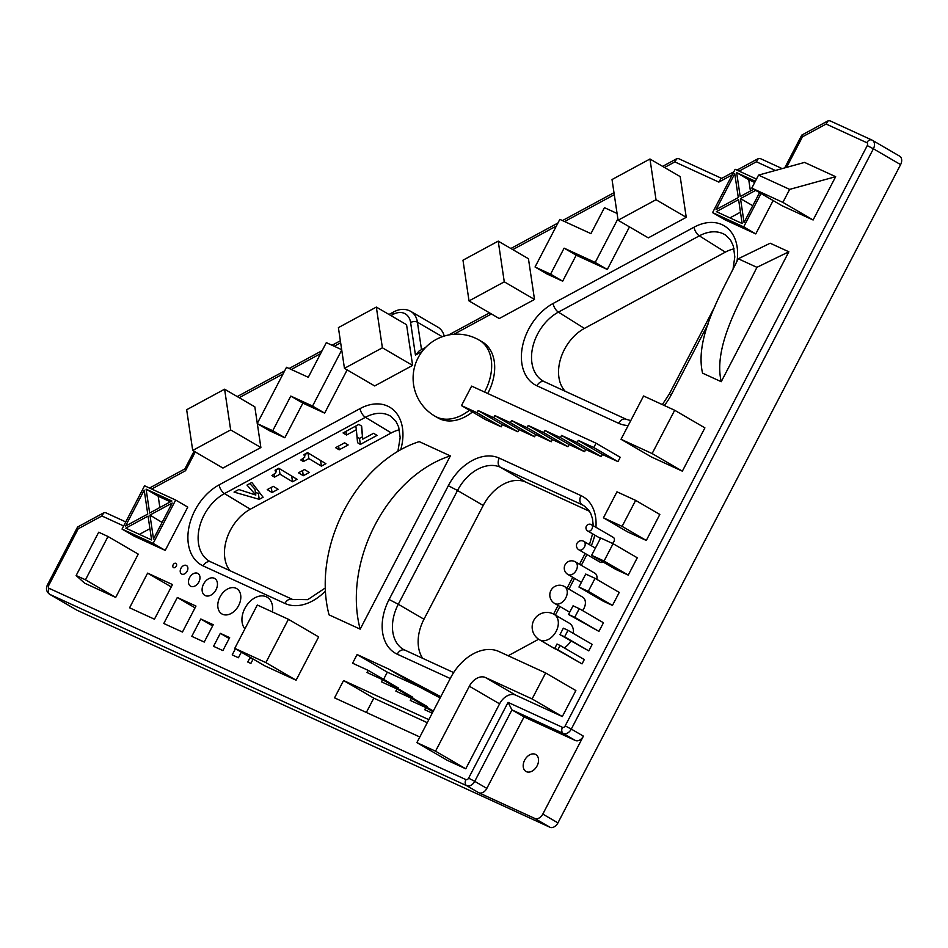 <?xml version="1.0" encoding="UTF-8"?>
<svg xmlns="http://www.w3.org/2000/svg" width="948" height="948" viewBox="0 0 948 948"><rect width="100%" height="100%" fill="white"/><g stroke="black" fill="none" stroke-linecap="round" stroke-linejoin="round"><path stroke-width="1.42" d="M134.118 536.13L122.031 529.079L153.138 543.358L165.225 550.397L134.118 536.13M122.031 529.079L144.57 485.779L175.676 500.046L153.138 543.358M175.676 500.046L187.763 507.097L165.225 550.397M125.503 526.104L144.203 490.187L147.758 514.065L125.503 526.104M146.099 489.156L171.896 500.994L149.654 513.034L146.099 489.156L158.198 496.207L170.403 501.812M148.054 516.103L125.811 528.143L151.609 539.969L148.054 516.103M149.95 515.072L153.505 538.95L172.192 503.033L149.95 515.072L162.096 522.443M159.868 507.5L158.198 496.207M149.926 528.676L139.403 534.376M773.141 200.549L755.769 233.919L743.682 226.88L761.054 193.511M756.48 179.089L735.127 169.289L712.576 212.601L743.682 226.88M755.675 190.382L740.506 198.594L744.05 222.46L759.573 192.645M742.154 223.491L738.599 199.613L716.356 211.653L742.154 223.491M753.719 189.233L740.198 196.556L736.655 172.678L755.355 181.258M738.302 197.575L716.06 209.615L734.747 173.709L738.302 197.575M755.769 233.919L724.663 219.64L712.576 212.601M752.594 205.633L740.506 198.594M740.471 212.186L729.948 217.886M750.425 191.022L748.742 179.717L736.655 172.678M748.742 179.717L754.726 182.466M347.146 369.898L324.654 413.115L302.874 403.125L284.838 437.763L269.291 430.629L257.204 423.59L286.509 367.291L308.278 377.28L326.313 342.631L341.683 349.682M284.838 437.763L272.751 430.724L257.204 423.59M341.73 350.025L312.556 406.064L290.787 396.074L272.751 430.724M302.874 403.125L290.787 396.074M324.654 413.115L312.556 406.064M629.472 226.892L607.312 269.469L576.206 255.202L562.674 281.189L550.587 274.138L535.039 267.004L559.83 219.367L590.936 233.635L604.457 207.659L617.065 213.442M576.206 255.202L564.107 248.151L550.587 274.138M617.883 218.893L595.214 262.43L564.107 248.151M607.312 269.469L595.214 262.43M562.674 281.189L547.126 274.043L535.039 267.004M788.855 251.789L770.191 243.221L738.255 258.768C722.423 291.119 694.232 337.31 702.563 373.145L721.227 381.7L788.855 251.789L756.919 267.336L738.255 258.768M612.42 543.394A3.662 2.56 -59.8 0 0 614.363 540.206A3.662 2.56 -59.8 0 0 613.38 537.445A3.662 2.56 -59.8 0 0 613.226 537.362M175.842 563.325A2.441 1.706 -59.8 0 0 173.2 564.7A2.441 1.706 -59.8 0 0 173.484 567.603A2.441 1.706 -59.8 0 0 173.579 567.651A2.441 1.706 -59.8 0 0 176.233 566.276A2.441 1.706 -59.8 0 0 175.937 563.373A2.441 1.706 -59.8 0 0 175.842 563.325M186.294 565.435A4.882 3.413 -59.8 0 0 181.009 568.196A4.882 3.413 -59.8 0 0 181.578 573.99A4.882 3.413 -59.8 0 0 181.791 574.097A4.882 3.413 -59.8 0 0 187.076 571.348A4.882 3.413 -59.8 0 0 186.507 565.541A4.882 3.413 -59.8 0 0 186.294 565.435M539.436 639.746A14.658 10.238 -59.8 0 0 540.064 640.066A14.658 10.238 -59.8 0 0 555.919 631.795A14.658 10.238 -59.8 0 0 554.201 614.411A14.658 14.658 0 0 0 533.807 620.324A14.658 14.658 0 0 0 539.436 639.746L554.556 648.55A14.658 10.238 -59.8 0 0 555.173 648.87A14.658 10.238 -59.8 0 0 556.322 649.297M564.19 647.851A14.658 10.238 -59.8 0 0 570.815 640.99M573.362 633.43A14.658 10.238 -59.8 0 0 569.321 623.215L554.201 614.411A14.658 10.238 -59.8 0 0 553.585 614.091L558.088 605.44M197.611 573.315A7.335 5.119 -59.8 0 0 189.683 577.451A7.335 5.119 -59.8 0 0 190.536 586.148A7.335 5.119 -59.8 0 0 190.844 586.302A7.335 5.119 -59.8 0 0 198.772 582.167A7.335 5.119 -59.8 0 0 197.919 573.469A7.335 5.119 -59.8 0 0 197.611 573.315M272.384 611.934A19.553 13.651 -59.8 0 0 267.135 597.216A19.553 13.651 -59.8 0 0 266.305 596.79A19.553 13.651 -59.8 0 0 246.397 605.796A19.553 13.651 -59.8 0 0 244.904 628.856M214.295 578.28A9.776 6.826 -59.8 0 0 203.713 583.802A9.776 6.826 -59.8 0 0 204.863 595.391A9.776 6.826 -59.8 0 0 205.278 595.605A9.776 6.826 -59.8 0 0 215.848 590.094A9.776 6.826 -59.8 0 0 214.698 578.493A9.776 6.826 -59.8 0 0 214.295 578.28M484.546 392.034A43.987 30.727 -59.8 0 0 479.25 340.142A43.987 43.987 0 0 0 418.056 357.882A43.987 43.987 0 0 0 434.954 416.172L437.976 417.926A43.987 30.727 -59.8 0 0 439.836 418.898A43.987 30.727 -59.8 0 0 472.459 411.989M487.734 393.503A43.987 30.727 -59.8 0 0 482.271 341.908L479.25 340.142M582.558 610.571A9.776 6.826 -59.8 0 0 582.641 597.121L564.498 586.551A9.776 6.826 -59.8 0 0 564.084 586.338M596.79 579.358A7.335 5.119 -59.8 0 0 594.929 573.256A7.335 5.119 -59.8 0 0 594.621 573.09M236.064 588.281A14.658 10.238 -59.8 0 0 220.209 596.553A14.658 10.238 -59.8 0 0 221.915 613.937A14.658 10.238 -59.8 0 0 222.531 614.257A14.658 10.238 -59.8 0 0 238.398 605.985A14.658 10.238 -59.8 0 0 236.68 588.601A14.658 10.238 -59.8 0 0 236.064 588.281M599.859 562.034A4.882 3.413 -59.8 0 0 600.048 562.152A4.882 3.413 -59.8 0 0 600.262 562.259A4.882 3.413 -59.8 0 0 603.118 562.01M674.68 410.259L704.897 427.868L682.359 471.168L652.129 453.559L674.68 410.259L643.574 395.98L621.023 439.291L652.129 453.559M621.023 439.291L651.252 456.9L682.359 471.168M498.221 241.124L528.451 258.733L534.506 299.45L499.252 318.528L469.023 300.919L462.98 260.202L498.221 241.124L504.277 281.84L469.023 300.919M234.772 648.325L264.99 665.934L296.096 680.214L265.867 662.605L234.772 648.325L257.311 605.014L288.417 619.293L265.867 662.605M288.417 619.293L318.647 636.902L296.096 680.214M241.337 652.153L238.434 657.746L232.213 654.89L235.424 648.716M250.023 657.687L253.128 659.121L250.876 663.446L247.772 662.024L250.023 657.687L252.974 659.417M751.788 188.107L782.005 205.716L813.111 219.995L835.662 176.684L804.556 162.416L758.542 175.119L751.788 188.107L782.882 202.386L789.648 189.387L758.542 175.119M257.335 423.661L260.878 447.527L222.946 468.063L192.717 450.454L186.661 409.737L224.593 389.201L254.822 406.822L257.287 423.401M649.961 159.003L680.19 176.612L686.245 217.329L648.314 237.865L618.084 220.244L612.029 179.539L649.961 159.003L656.016 199.72L618.084 220.244M419.822 736.987L334.549 697.858L343.567 680.534L373.796 698.143L366.355 712.446M428.84 719.662L343.567 680.534M450.347 455.905L419.241 441.638A122.197 87.252 114.7 0 0 329.063 614.861L360.169 629.14L450.347 455.905A122.197 87.252 114.7 0 0 360.169 629.14M147.604 573.137L172.489 584.561L154.453 619.198L129.58 607.787L147.604 573.137L171.268 586.919M177.312 597.501L195.975 606.068L182.454 632.043L163.791 623.488L177.312 597.501L195.051 607.834M76.136 575.531L84.597 583.15L115.703 597.418L138.242 554.118L108.013 536.509L98.687 532.219L76.136 575.531L85.474 579.809L108.013 536.509M200.798 619.008L213.241 624.72L204.223 642.045L191.78 636.333L200.798 619.008L212.625 625.893M376.332 307.093L406.562 324.702L412.617 365.418L374.685 385.943L344.456 368.334L338.4 327.617L376.332 307.093L382.388 347.798L344.456 368.334M220.315 633.335L229.641 637.613L222.887 650.601L213.549 646.323L220.315 633.335L229.191 638.502M635.634 500.39L659.82 514.48L646.287 540.467L622.101 526.377L635.634 500.39L616.97 491.822L603.449 517.809L622.101 526.377M603.449 517.809L627.623 531.899L646.287 540.467M613.083 543.702L637.269 557.791L628.251 575.104L604.066 561.015L613.083 543.702L600.653 537.99L591.635 555.315L604.066 561.015M591.635 555.315L615.809 569.404L628.251 575.104M612.467 605.428L603.141 601.139L578.955 587.049L588.293 591.339L595.06 578.339L619.234 592.429L612.467 605.428L588.293 591.339M598.946 631.404L568.539 614.47L574.761 617.314L579.275 608.663L603.449 622.741L598.946 631.404L574.761 617.314M588.803 650.897L559.948 634.662L564.617 636.807L568.006 630.313L592.18 644.403L588.803 650.897L564.617 636.807M582.036 663.884L554.746 648.373L557.851 649.795L560.114 645.47L584.288 659.559L582.036 663.884L557.851 649.795M545.633 672.95L575.863 690.559L562.33 716.546L515.676 695.133A14.658 10.238 -59.8 0 0 499.584 703.843L465.764 768.804L447.101 760.237L416.883 742.628L450.691 677.666A43.987 30.727 -59.8 0 1 498.98 651.537L545.633 672.95L532.101 698.937L485.447 677.524A14.658 10.238 -59.8 0 0 469.355 686.234L435.535 751.195L416.883 742.628M508.152 655.755L538.642 639.248M432.217 713.169L424.716 709.72L425.842 707.564L410.283 700.418L411.408 698.261L395.861 691.116L396.987 688.959L381.44 681.813L382.565 679.657L367.018 672.511L368.144 670.355L352.585 663.209L357.1 654.547L388.206 668.826L440.784 696.697M596.043 443.202L620.229 457.291L617.966 461.629L602.418 454.483L601.293 456.652L585.734 449.518L584.608 451.686L569.061 444.541L567.935 446.709L552.376 439.576L551.25 441.744L535.703 434.599L534.577 436.767L519.018 429.634L517.892 431.79L502.345 424.657L501.219 426.825L485.66 419.691L461.486 405.602L471.63 386.109L596.043 443.202L593.792 447.539L578.233 440.393L577.107 442.562L561.56 435.428L560.434 437.597L544.875 430.451L543.749 432.62L528.202 425.486L527.076 427.655L511.517 420.509L510.391 422.678L494.844 415.544L493.718 417.713L478.159 410.567L477.034 412.736L461.486 405.602M756.919 267.336C741.087 299.687 712.896 345.866 721.227 381.7M760.166 158.506L782.171 168.602L760.166 158.506L758.329 158.565L756.397 161.776L775.357 170.474M732.235 174.847L718.833 182.099L720.776 178.888L733.799 171.837M678.626 158.636L721.677 178.402L678.626 158.636L676.789 158.695L674.858 161.907L718.833 182.099M453.879 334.289L491.313 314.025C488.931 312.923 488.469 312.84 489.938 313.764M448.558 335L489.002 313.124L488.907 312.496M425.652 347.406L419.146 350.926L415.449 355.085L422.133 351.459M151.668 489.038L185.512 470.729L184.967 468.857M125.752 521.933L105.666 512.702L103.83 512.761L101.898 515.973L123.655 525.962M103.83 512.761L77.558 527.041L78.21 528.794L101.898 515.973M76.515 609.931A7.335 5.119 -59.8 0 0 76.8 610.121A7.335 5.119 -59.8 0 0 77.12 610.287L549.887 827.237L534.767 818.432L478.787 792.741A7.335 5.119 -59.8 0 0 486.834 788.392L524.031 716.937L511.944 709.886L508.057 702.373L562.496 727.353A2.441 1.706 -59.8 0 0 565.174 725.895L867.266 145.589A2.441 1.706 -59.8 0 0 866.839 142.71L826.135 124.034L828.078 120.823L829.915 120.763L871.899 140.031A4.882 3.496 114.7 0 0 866.839 142.71M871.674 139.937L829.915 120.763M826.135 124.034L802.446 136.844L801.795 135.09L828.078 120.823M534.506 299.45L504.277 281.84M813.111 219.995L782.882 202.386M835.662 176.684L789.648 189.387M260.878 447.527L230.648 429.918L192.717 450.454M224.593 389.201L230.648 429.918M686.245 217.329L656.016 199.72M427.264 722.684L373.796 698.143M115.703 597.418L85.474 579.809M412.617 365.418L382.388 347.798M595.06 578.339L585.722 574.061L578.955 587.049M579.275 608.663L573.054 605.808L568.539 614.47M568.006 630.313L563.337 628.169L559.948 634.662M560.114 645.47L556.997 644.036L554.746 648.373M562.33 716.546L532.101 698.937M465.764 768.804L435.535 751.195M425.842 707.564L432.975 711.711M411.408 698.261L433.331 711.024M426.861 707.255L427.216 706.568L396.987 688.959M412.439 697.953L412.795 697.266L382.565 679.657M398.006 688.651L398.373 687.964L368.144 670.355M383.584 679.349L387.329 672.168L357.1 654.547M388.206 668.826L418.424 686.435L387.329 672.168M418.424 686.435L440.145 697.941M617.966 461.629L593.792 447.539M602.418 454.483L578.233 440.393M601.293 456.652L577.107 442.562M585.734 449.518L561.56 435.428M584.608 451.686L560.434 437.597M569.061 444.541L544.875 430.451M567.935 446.709L543.749 432.62M552.376 439.576L528.202 425.486M551.25 441.744L527.076 427.655M535.703 434.599L511.517 420.509M534.577 436.767L510.391 422.678M519.018 429.634L494.844 415.544M517.892 431.79L493.718 417.713M502.345 424.657L478.159 410.567M501.219 426.825L477.034 412.736M444.233 336.09A24.435 17.064 -59.8 0 0 437.964 327.214L410.757 311.371C405.471 308.527 399.795 308.704 393.704 311.904A4.882 2.299 61.6 0 0 393.017 314.44A19.553 13.651 -59.8 0 1 410.603 322.51L415.449 355.085M534.767 818.432A7.335 5.119 -59.8 0 0 542.813 814.083L583.399 736.134A7.335 5.119 -59.8 0 1 575.353 740.483L524.031 716.937M899.32 155.993A7.335 5.119 -59.8 0 1 899.628 156.147A7.335 5.119 -59.8 0 1 900.6 164.62L557.934 822.888L542.813 814.083M549.887 827.237A7.335 5.119 -59.8 0 0 557.934 822.888M399.404 429.764A39.105 27.314 -59.8 0 0 391.287 432.928L250.343 509.206A39.105 27.314 -59.8 0 0 229.949 570.72M734.084 248.826A39.105 27.314 -59.8 0 0 725.35 252.132L584.418 328.411A39.105 27.314 -59.8 0 0 565.162 391.24M422.749 658.398A39.105 27.314 -59.8 0 1 423.981 619.234L483.219 505.462A39.105 27.314 -59.8 0 1 526.128 482.236L589.549 511.339M272.052 492.522L267.218 489.606L273.261 486.336L278.084 489.251L272.052 492.522L271.294 487.402M339.171 449.814L335.628 447.681L344.61 442.811L348.153 444.956L339.171 449.814L338.614 446.058M303.289 475.718L298.466 472.803L304.498 469.533L309.332 472.448L303.289 475.718L302.531 470.599M259.231 499.335L263.106 497.25L251.824 482.473L247.001 485.08L255.818 495.057L238.813 489.524L234.049 492.095L259.231 499.335L258.342 493.339L259.598 492.652M274.529 477.152L280.004 474.19L292.541 481.762L297.068 479.309L278.736 468.241L275.062 470.232L275.927 472.708L271.958 475.6L274.529 477.152L274.114 474.32M303.384 461.546L308.858 458.571L321.396 466.143L325.922 463.702L307.59 452.623L303.917 454.613L304.782 457.09L300.812 459.993L303.384 461.546L302.957 458.702M346.518 435.025L343.058 432.94L358.83 424.396L361.638 426.09L362.776 439.137L373.571 433.295L377.031 435.393L360.37 444.411L357.562 442.716L356.353 429.705L346.518 435.025L345.973 431.352M535.383 754.335A9.776 6.826 -59.8 0 0 524.813 759.846A9.776 6.826 -59.8 0 0 525.95 771.447A9.776 6.826 -59.8 0 0 526.365 771.66A9.776 6.826 -59.8 0 0 536.935 766.15A9.776 6.826 -59.8 0 0 535.798 754.549A9.776 6.826 -59.8 0 0 535.383 754.335M255.818 495.057L254.941 489.18L249.845 483.551M255.439 492.545L258.342 493.339M276.081 471.476L275.832 469.817M292.541 481.762L291.7 476.062M280.004 474.19L279.162 468.502M275.892 470.232L279.139 468.478M304.936 455.87L304.687 454.199M321.396 466.143L320.554 460.455M308.858 458.571L308.017 452.883M304.746 454.625L307.993 452.871M356.353 429.705L355.808 426.031M362.776 439.137L361.271 425.865M360.37 444.411L359.482 438.403L362.432 436.803M357.029 436.981L359.482 438.403M739.108 171.126L756.397 161.776M512.797 249.608L556.358 226.039M564.617 221.559L614.28 194.684M664.536 167.488L674.858 161.907M239.169 397.698L283.037 373.95M291.297 369.483L320.59 353.628M334.217 346.257L340.652 342.773M390.908 315.577L393.017 314.44M185.512 470.729L195.288 451.947M78.21 528.794L48.715 585.461A2.441 1.706 -59.8 0 0 49.142 588.341L465.93 779.611A2.441 1.706 -59.8 0 0 468.608 778.154L508.057 702.373M802.446 136.844L786.556 167.381M400.72 449.684A47.163 32.943 -59.8 0 0 360.062 408.6L219.118 484.878A47.163 32.943 -59.8 0 0 188.901 527.432A47.163 32.943 -59.8 0 0 203.204 565.944L284.921 603.449A47.163 32.943 -59.8 0 0 325.413 591.066M628.192 425.522A47.898 33.453 -59.8 0 1 618.653 423.294L536.935 385.8A47.898 33.453 -59.8 0 1 522.419 346.684A47.898 33.453 -59.8 0 1 553.099 303.479L694.043 227.2A7.335 3.448 61.6 0 0 699.328 235.851L725.35 252.132M737.046 261.008A47.898 33.453 -59.8 0 0 694.043 227.2M708.002 324.192L671.22 394.854L669.252 394.107L662.332 404.595M664.335 405.507A47.898 33.453 -59.8 0 0 671.22 394.854M595.937 527.278A46.44 32.433 -59.8 0 0 581.005 495.626L499.288 458.133A46.44 32.433 -59.8 0 0 448.321 485.708L389.095 599.491A46.44 32.433 -59.8 0 0 397.224 654.191L450.253 678.519M591.303 545.74A46.44 32.433 -59.8 0 0 594.763 535.075M586.954 554.521L581.325 565.328M574.547 578.339L568.93 589.135M559.889 606.495L555.409 615.11M442.325 336.73L417.428 322.213L421.505 349.646M410.757 311.371A24.435 17.064 -59.8 0 1 417.428 322.213A4.882 2.631 171.5 0 0 410.603 322.51M48.715 585.461L47.4 584.963L77.558 527.041M76.8 610.121L49.604 594.266A7.335 5.119 -59.8 0 0 49.912 594.432A4.882 3.496 -65.3 0 1 49.142 588.341M478.787 792.741L466.689 785.702L49.912 594.432L77.12 610.287M486.834 788.392L474.735 781.342A7.335 5.119 -59.8 0 1 466.689 785.702A4.882 3.496 -65.3 0 1 465.93 779.611M562.496 727.353A4.882 3.496 114.7 0 0 563.254 733.444L511.944 709.886L474.735 781.342L468.608 778.154M575.353 740.483L563.254 733.444A7.335 5.119 -59.8 0 0 571.3 729.083L565.174 725.895M900.6 164.62L873.392 148.777L571.3 729.083L583.399 736.134M899.628 156.147L872.421 140.304A7.335 5.119 -59.8 0 0 872.113 140.138A4.882 3.496 114.7 0 0 871.899 140.031L872.421 140.304A7.335 5.119 -59.8 0 1 873.392 148.777L867.266 145.589M600.44 538.393L587.772 531.01A3.662 2.56 -59.8 0 0 587.926 531.093A3.662 2.56 -59.8 0 0 591.896 529.02A3.662 2.56 -59.8 0 0 591.457 524.671A3.662 2.56 -59.8 0 0 591.303 524.588M434.954 416.172A43.987 30.727 -59.8 0 0 436.815 417.132A43.987 30.727 -59.8 0 0 469.438 410.235M554.663 603.449A9.776 6.826 -59.8 0 0 555.066 603.663A9.776 6.826 -59.8 0 0 565.648 598.152A9.776 6.826 -59.8 0 0 564.498 586.551A9.776 9.776 0 0 0 550.907 590.497A9.776 9.776 0 0 0 554.663 603.449L569.712 612.218M581.408 582.345L567.899 574.476A7.335 5.119 -59.8 0 0 568.219 574.63A7.335 5.119 -59.8 0 0 576.147 570.495A7.335 5.119 -59.8 0 0 575.282 561.809A7.335 5.119 -59.8 0 0 574.974 561.643M600.048 562.152L578.896 549.828A4.882 3.413 -59.8 0 0 579.098 549.935A4.882 3.413 -59.8 0 0 584.383 547.174A4.882 3.413 -59.8 0 0 583.814 541.379A4.882 3.413 -59.8 0 0 583.613 541.272M397.899 451.307L400.163 437.656L398.681 427.038L395.873 421.208L390.813 416.302A39.828 27.824 -59.8 0 0 365.418 417.298L224.475 493.576A7.335 3.448 -118.4 0 1 219.118 484.878M391.287 432.928L365.418 417.298A7.335 3.448 -118.4 0 1 360.062 408.6M284.921 603.449A7.335 5.238 -65.3 0 1 292.505 599.42A7.335 5.238 -65.3 0 1 292.754 599.551M211.037 562.046A7.335 5.238 114.7 0 0 210.8 561.927A7.335 5.238 114.7 0 0 203.204 565.944M250.343 509.206L224.475 493.576A39.828 27.824 -59.8 0 0 199.163 528.569A39.828 27.824 -59.8 0 0 209.769 561.406A39.828 27.824 -59.8 0 0 210.622 561.856M553.099 303.479A7.335 3.448 61.6 0 0 558.384 312.129L699.328 235.851A40.563 28.333 -59.8 0 1 725.587 235.092L730.541 240.057L733.361 246.03L734.807 256.896L733.112 268.474M618.653 423.294A7.335 5.238 -65.3 0 1 626.249 419.277A7.335 5.238 -65.3 0 1 626.415 419.36M626.083 419.206L544.697 381.854A7.335 5.238 -65.3 0 0 544.531 381.771L543.832 381.428A40.563 28.333 -59.8 0 0 544.413 381.724M536.935 385.8A7.335 5.238 -65.3 0 1 544.531 381.771L626.249 419.277L630.752 420.616M584.418 328.411L558.384 312.129A40.563 28.333 -59.8 0 0 532.527 348.082A40.563 28.333 -59.8 0 0 543.832 381.428M515.676 695.133L485.447 677.524M499.584 703.843L469.355 686.234M405.14 650.328A7.335 5.238 114.7 0 0 404.82 650.162A7.335 5.238 114.7 0 0 397.224 654.191M389.095 599.491L398.29 604.267A39.105 27.314 -59.8 0 0 403.493 649.475A39.105 27.314 -59.8 0 0 404.595 650.067M448.321 485.708L457.517 490.495L398.29 604.267L423.981 619.234M499.288 458.133A7.335 5.238 114.7 0 0 500.437 467.269A39.105 27.314 -59.8 0 0 457.517 490.495L483.219 505.462M581.005 495.626A7.335 5.238 114.7 0 0 582.155 504.763L500.437 467.269L526.128 482.236M593.27 525.725L592.453 518.603L590.817 513.721L589.04 510.557L583.802 505.628A39.105 27.314 -59.8 0 0 582.155 504.763L585.2 506.54M736.952 170.13L758.329 158.565M510.877 248.494L557.922 223.029M562.46 220.576L613.984 192.693M662.616 166.374L676.789 158.695M237.249 396.572L284.601 370.941M289.14 368.488L322.154 350.618M332.049 345.262L340.356 340.77M388.988 314.452L393.704 311.904M184.848 468.976L194.079 451.248M149.511 488.042L184.884 468.904M105.666 512.702L125.764 521.921M49.604 594.266C46.405 591.801 45.67 588.696 47.4 584.963M801.795 135.09L784.719 167.891M613.38 537.445L591.457 524.671A3.662 3.662 0 0 0 586.362 526.152A3.662 3.662 0 0 0 587.772 531.01M594.929 573.256L575.282 561.809A7.335 7.335 0 0 0 565.091 564.759A7.335 7.335 0 0 0 567.899 574.476M595.38 548.11L583.814 541.379A4.882 4.882 0 0 0 577.012 543.346A4.882 4.882 0 0 0 578.896 549.828M325.283 587.973L307.709 599.669L292.505 599.42L209.769 561.406M715.562 305.126L669.252 394.107M403.493 649.475L453.654 672.582M589.443 544.662L592.595 533.819M585.141 553.466L579.524 564.273M572.746 577.296L567.117 588.08"/></g></svg>
